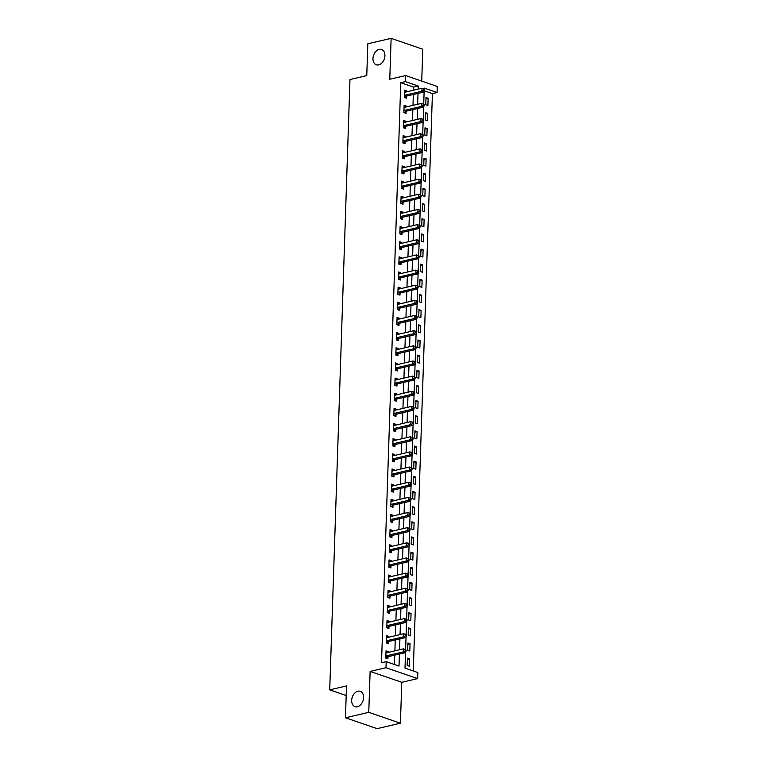 <?xml version="1.0" encoding="UTF-8"?>
<svg xmlns="http://www.w3.org/2000/svg" width="767" height="767" viewBox="0 0 767 767"><rect width="100%" height="100%" fill="white"/><g stroke="black" fill="none" stroke-linecap="round" stroke-linejoin="round"><path stroke-width="1.15" d="M357.901 691.23A8.101 5.666 109 0 1 360.279 691.326A8.101 5.666 109 0 1 363.433 699.216A8.101 5.666 109 0 1 357.384 706.743A8.101 5.666 109 0 1 355.006 706.647A8.101 5.666 109 0 1 351.852 698.756A8.101 5.666 109 0 1 357.901 691.23M379.195 49.376A8.101 5.666 109 0 1 381.573 49.471A8.101 5.666 109 0 1 384.727 57.362A8.101 5.666 109 0 1 378.677 64.888A8.101 5.666 109 0 1 376.3 64.792A8.101 5.666 109 0 1 373.145 56.902A8.101 5.666 109 0 1 379.195 49.376M405.522 652.41L405.005 668.124L417.833 672.544L417.632 678.603L385.983 667.721L386.185 661.662L399.013 666.072L399.415 654.03M401.783 682.304L370.125 671.413L368.764 712.332L345.457 717.768L377.105 728.65L400.422 723.214L401.783 682.304L417.632 678.603M421.725 81.101L422.78 49.232L391.122 38.35L389.77 79.26L405.628 75.559L437.276 86.45L437.075 92.51L424.247 88.1L424.209 89.02M413.26 670.972L432.415 93.593L437.075 92.51M368.764 712.332L400.422 723.214M345.457 717.768L346.511 685.947L329.724 689.859L349.973 79.528L366.76 75.607L367.815 43.786L391.122 38.35M432.415 93.593L424.506 90.87M426.011 97.524L425.771 104.801L427.909 105.53L428.149 98.262L426.011 97.524M425.503 112.672L425.263 119.949L427.401 120.687L427.65 113.411L425.503 112.672M425.004 127.83L424.765 135.097L426.903 135.836L427.142 128.559L425.004 127.83M424.506 142.978L424.256 150.255L426.404 150.994L426.644 143.717L424.506 142.978M423.998 158.136L423.758 165.404L425.896 166.142L426.136 158.865L423.998 158.136M423.499 173.284L423.259 180.561L425.397 181.29L425.637 174.023L423.499 173.284M422.991 188.433L422.751 195.71L424.889 196.448L425.129 189.171L422.991 188.433M422.492 203.591L422.253 210.867L424.391 211.596L424.63 204.329L422.492 203.591M421.984 218.739L421.745 226.016L423.883 226.754L424.132 219.477L421.984 218.739M421.486 233.897L421.246 241.164L423.384 241.902L423.624 234.625L421.486 233.897M420.987 249.045L420.738 256.322L422.885 257.06L423.125 249.783L420.987 249.045M420.479 264.203L420.239 271.47L422.377 272.208L422.617 264.931L420.479 264.203M419.98 279.351L419.741 286.628L421.879 287.357L422.118 280.089L419.98 279.351M419.472 294.509L419.233 301.776L421.371 302.514L421.61 295.237L419.472 294.509M418.974 309.657L418.734 316.934L420.872 317.663L421.112 310.395L418.974 309.657M418.466 324.805L418.226 332.082L420.364 332.82L420.613 325.544L418.466 324.805M417.967 339.963L417.727 347.23L419.865 347.969L420.105 340.701L417.967 339.963M417.469 355.111L417.219 362.388L419.367 363.127L419.607 355.85L417.469 355.111M416.96 370.269L416.721 377.537L418.859 378.275L419.098 370.998L416.96 370.269M416.462 385.418L416.222 392.694L418.36 393.423L418.6 386.156L416.462 385.418M415.954 400.575L415.714 407.843L417.852 408.581L418.092 401.304L415.954 400.575M415.455 415.724L415.215 423L417.353 423.729L417.593 416.462L415.455 415.724M414.947 430.872L414.707 438.149L416.845 438.887L417.095 431.61L414.947 430.872M414.448 446.03L414.209 453.297L416.347 454.035L416.586 446.768L414.448 446.03M413.95 461.178L413.701 468.455L415.848 469.193L416.088 461.916L413.95 461.178M413.442 476.336L413.202 483.603L415.34 484.341L415.58 477.064L413.442 476.336M412.943 491.484L412.704 498.761L414.842 499.49L415.081 492.222L412.943 491.484M412.435 506.642L412.195 513.909L414.333 514.647L414.573 507.371L412.435 506.642M411.937 521.79L411.697 529.067L413.835 529.796L414.075 522.528L411.937 521.79M411.428 536.938L411.189 544.215L413.327 544.953L413.576 537.677L411.428 536.938M410.93 552.096L410.69 559.364L412.828 560.102L413.068 552.834L410.93 552.096M410.431 567.244L410.182 574.521L412.33 575.26L412.569 567.983L410.431 567.244M409.923 582.402L409.683 589.67L411.821 590.408L412.061 583.131L409.923 582.402M409.425 597.551L409.185 604.827L411.323 605.556L411.563 598.289L409.425 597.551M408.916 612.708L408.677 619.976L410.815 620.714L411.054 613.437L408.916 612.708M408.418 627.857L408.178 635.134L410.316 635.862L410.556 628.595L408.418 627.857M407.91 643.005L407.67 650.282L409.808 651.02L410.057 643.743L407.91 643.005M407.411 658.163L407.172 665.43L409.31 666.168L409.549 658.901L407.411 658.163M413.49 90.209L413.595 87.122L400.757 82.711L381.515 662.746L386.185 661.662M394.439 664.5L394.746 655.123M394.89 650.847L395.254 639.966M395.398 635.69L395.753 624.817M395.897 620.541L396.261 609.66M396.395 605.384L396.76 594.511M396.903 590.235L397.268 579.353M397.402 575.087L397.766 564.205M397.91 559.929L398.265 549.057M398.409 544.781L398.773 533.899M398.917 529.623L399.271 518.751M399.415 514.475L399.78 503.593M399.914 499.317L400.278 488.445M400.422 484.169L400.786 473.287M400.92 469.02L401.285 458.139M401.429 453.863L401.783 442.981M401.927 438.714L402.292 427.833M402.435 423.557L402.79 412.684M402.934 408.408L403.298 397.527M403.432 393.25L403.797 382.378M403.941 378.102L404.305 367.22M404.439 362.954L404.803 352.072M404.947 347.796L405.302 336.914M405.446 332.648L405.81 321.766M405.954 317.49L406.309 306.618M406.452 302.342L406.817 291.46M406.951 287.184L407.315 276.312M407.459 272.036L407.823 261.154M407.958 256.878L408.322 246.006M408.466 241.73L408.821 230.848M408.964 226.581L409.329 215.7M409.473 211.424L409.827 200.551M409.971 196.275L410.335 185.393M410.47 181.117L410.834 170.245M410.978 165.969L411.342 155.087M411.476 150.811L411.841 139.939M411.984 135.663L412.339 124.781M412.483 120.515L412.847 109.633M412.991 105.357L413.346 94.485M406.731 91.781L406.759 90.909L404.621 90.17L404.382 97.447L406.52 98.176L406.587 96.211M406.232 106.939L406.261 106.057L404.123 105.319L403.883 112.596L406.021 113.334L406.079 111.359M405.724 122.087L405.753 121.215L403.615 120.477L403.375 127.744L405.513 128.482L405.58 126.507M405.225 137.235L405.254 136.363L403.116 135.625L402.876 142.902L405.014 143.64L405.081 141.665M404.717 152.393L404.746 151.511L402.608 150.783L402.368 158.05L404.506 158.788L404.573 156.813M404.219 167.542L404.247 166.669L402.109 165.931L401.87 173.208L404.008 173.936L404.075 171.971M403.72 182.699L403.749 181.817L401.611 181.089L401.362 188.356L403.5 189.094L403.567 187.119M403.212 197.848L403.241 196.975L401.103 196.237L400.863 203.514L403.001 204.243L403.068 202.277M402.713 213.005L402.742 212.123L400.604 211.385L400.364 218.662L402.502 219.4L402.56 217.425M402.205 228.154L402.234 227.281L400.096 226.543L399.856 233.81L401.994 234.549L402.061 232.574M401.707 243.302L401.735 242.43L399.597 241.691L399.358 248.968L401.496 249.706L401.563 247.731M401.199 258.46L401.227 257.578L399.089 256.849L398.85 264.116L400.988 264.855L401.055 262.88M400.7 273.608L400.729 272.736L398.591 271.997L398.351 279.274L400.489 280.003L400.556 278.038M400.201 288.766L400.23 287.884L398.092 287.155L397.843 294.423L399.981 295.161L400.048 293.186M399.693 303.914L399.722 303.042L397.584 302.303L397.344 309.58L399.482 310.309L399.549 308.344M399.195 319.072L399.224 318.19L397.085 317.452L396.846 324.729L398.984 325.467L399.041 323.492M398.687 334.22L398.715 333.348L396.577 332.61L396.338 339.877L398.476 340.615L398.543 338.64M398.188 349.378L398.217 348.496L396.079 347.758L395.839 355.035L397.977 355.773L398.044 353.798M397.68 364.526L397.709 363.644L395.571 362.916L395.331 370.183L397.469 370.921L397.536 368.946M397.181 379.675L397.21 378.802L395.072 378.064L394.832 385.341L396.97 386.069L397.038 384.104M396.683 394.832L396.712 393.95L394.574 393.222L394.324 400.489L396.462 401.227L396.529 399.252M396.175 409.981L396.203 409.108L394.065 408.37L393.826 415.647L395.964 416.376L396.031 414.41M395.676 425.139L395.705 424.256L393.567 423.518L393.327 430.795L395.465 431.533L395.523 429.558M395.168 440.287L395.197 439.414L393.059 438.676L392.819 445.943L394.957 446.682L395.024 444.716M394.669 455.445L394.698 454.563L392.56 453.824L392.32 461.101L394.459 461.839L394.526 459.864M394.161 470.593L394.19 469.711L392.052 468.982L391.812 476.249L393.95 476.988L394.017 475.013M393.663 485.741L393.692 484.869L391.553 484.13L391.314 491.407L393.452 492.136L393.519 490.171M393.164 500.899L393.193 500.017L391.055 499.288L390.806 506.556L392.944 507.294L393.011 505.319M392.656 516.047L392.685 515.175L390.547 514.436L390.307 521.713L392.445 522.442L392.512 520.477M392.158 531.205L392.186 530.323L390.048 529.585L389.809 536.862L391.947 537.6L392.004 535.625M391.649 546.353L391.678 545.481L389.54 544.743L389.3 552.019L391.438 552.748L391.506 550.783M391.151 561.511L391.18 560.629L389.042 559.891L388.802 567.168L390.94 567.906L391.007 565.931M390.643 576.659L390.671 575.777L388.533 575.049L388.294 582.316L390.432 583.054L390.499 581.079M390.144 591.808L390.173 590.935L388.035 590.197L387.795 597.474L389.933 598.212L390 596.237M389.646 606.965L389.674 606.083L387.536 605.355L387.287 612.622L389.425 613.36L389.492 611.385M389.137 622.114L389.166 621.241L387.028 620.503L386.789 627.78L388.927 628.509L388.994 626.543M388.639 637.272L388.668 636.389L386.53 635.651L386.29 642.928L388.428 643.666L388.486 641.691M388.131 652.42L388.16 651.547L386.022 650.809L385.782 658.086L387.92 658.815L387.987 656.849M329.724 689.859L346.195 695.525M370.125 671.413L385.983 667.721M400.757 82.711L405.427 81.628L405.628 75.559M424.122 91.772L423.71 104.178M423.624 106.92L423.211 119.326M423.116 122.078L422.703 134.474M422.617 137.226L422.205 149.632M422.109 152.384L421.697 164.78M421.61 167.532L421.198 179.938M421.102 182.69L420.69 195.086M420.604 197.838L420.191 210.244M420.105 212.996L419.693 225.393M419.597 228.144L419.185 240.541M419.098 243.292L418.686 255.699M418.59 258.45L418.178 270.847M418.092 273.598L417.679 286.005M417.584 288.756L417.171 301.153M417.085 303.905L416.673 316.311M416.586 319.062L416.174 331.459M416.078 334.211L415.666 346.607M415.58 349.359L415.168 361.765M415.072 364.517L414.659 376.913M414.573 379.665L414.161 392.071M414.065 394.823L413.653 407.219M413.566 409.971L413.154 422.377M413.068 425.129L412.656 437.526M412.56 440.277L412.147 452.674M412.061 455.425L411.649 467.832M411.553 470.583L411.141 482.98M411.054 485.732L410.642 498.138M410.546 500.889L410.134 513.286M410.048 516.038L409.636 528.444M409.549 531.195L409.137 543.592M409.041 546.344L408.629 558.74M408.543 561.492L408.13 573.898M408.034 576.65L407.622 589.046M407.536 591.798L407.124 604.204M407.028 606.956L406.615 619.352M406.529 622.104L406.117 634.51M406.031 637.262L405.618 649.659M418.149 89.116L418.255 86.038L405.427 81.628M399.559 649.754L399.914 638.882M400.058 634.606L400.422 623.724M400.556 619.448L400.92 608.576M401.064 604.3L401.419 593.418M401.563 589.152L401.927 578.27M402.071 573.994L402.426 563.112M402.57 558.846L402.934 547.964M403.078 543.688L403.432 532.816M403.576 528.54L403.941 517.658M404.075 513.382L404.439 502.51M404.583 498.234L404.938 487.352M405.081 483.085L405.446 472.204M405.59 467.928L405.944 457.046M406.088 452.779L406.452 441.897M406.596 437.621L406.951 426.749M407.095 422.473L407.459 411.591M407.593 407.315L407.958 396.443M408.102 392.167L408.456 381.285M408.6 377.009L408.964 366.137M409.108 361.861L409.463 350.979M409.607 346.713L409.971 335.831M410.115 331.555L410.47 320.683M410.613 316.407L410.978 305.525M411.112 301.249L411.476 290.377M411.62 286.101L411.975 275.219M412.119 270.943L412.483 260.071M412.627 255.794L412.982 244.913M413.125 240.646L413.49 229.764M413.634 225.488L413.988 214.616M414.132 210.34L414.496 199.458M414.631 195.182L414.995 184.31M415.139 180.034L415.493 169.152M415.637 164.876L416.002 154.004M416.145 149.728L416.5 138.846M416.644 134.58L417.008 123.698M417.152 119.422L417.507 108.55M417.651 104.274L418.015 93.392M413.595 87.122L418.255 86.038M404.583 91.417L406.759 90.909M425.973 98.77L428.149 98.262M407.373 659.409L409.549 658.901M407.871 644.251L410.057 643.743M408.38 629.103L410.556 628.595M408.878 613.945L411.054 613.437M409.377 598.797L411.563 598.289M409.885 583.639L412.061 583.131M410.383 568.491L412.569 567.983M410.891 553.343L413.068 552.834M411.39 538.185L413.576 537.677M411.898 523.036L414.075 522.528M412.397 507.879L414.573 507.371M412.895 492.73L415.081 492.222M413.403 477.573L415.58 477.064M413.902 462.424L416.088 461.916M414.41 447.276L416.586 446.768M414.909 432.118L417.095 431.61M415.417 416.97L417.593 416.462M415.915 401.812L418.092 401.304M416.414 386.664L418.6 386.156M416.922 371.506L419.098 370.998M417.421 356.358L419.607 355.85M417.929 341.21L420.105 340.701M418.427 326.052L420.613 325.544M418.935 310.903L421.112 310.395M419.434 295.746L421.61 295.237M419.933 280.597L422.118 280.089M420.441 265.44L422.617 264.931M420.939 250.291L423.125 249.783M421.447 235.143L423.624 234.625M421.946 219.985L424.132 219.477M422.454 204.837L424.63 204.329M422.953 189.679L425.129 189.171M423.451 174.531L425.637 174.023M423.959 159.373L426.136 158.865M424.458 144.225L426.644 143.717M424.966 129.077L427.142 128.559M425.464 113.919L427.65 113.411M404.075 106.565L406.261 106.057M403.576 121.723L405.753 121.215M403.078 136.871L405.254 136.363M402.57 152.019L404.746 151.511M402.071 167.177L404.247 166.669M401.563 182.325L403.749 181.817M401.064 197.483L403.241 196.975M400.556 212.632L402.742 212.123M400.058 227.789L402.234 227.281M399.559 242.938L401.735 242.43M399.051 258.086L401.227 257.578M398.552 273.244L400.729 272.736M398.044 288.392L400.23 287.884M397.546 303.55L399.722 303.042M397.038 318.698L399.224 318.19M396.539 333.856L398.715 333.348M396.04 349.004L398.217 348.496M395.532 364.152L397.709 363.644M395.034 379.31L397.21 378.802M394.526 394.459L396.712 393.95M394.027 409.616L396.203 409.108M393.519 424.765L395.705 424.256M393.02 439.922L395.197 439.414M392.522 455.071L394.698 454.563M392.014 470.219L394.19 469.711M391.515 485.377L393.692 484.869M391.007 500.525L393.193 500.017M390.508 515.683L392.685 515.175M390 530.831L392.186 530.323M389.502 545.989L391.678 545.481M389.003 561.137L391.18 560.629M388.495 576.295L390.671 575.777M387.997 591.443L390.173 590.935M387.488 606.592L389.674 606.083M386.99 621.749L389.166 621.241M386.482 636.898L388.668 636.389M385.983 652.055L388.16 651.547M404.918 95.213L407.056 95.952L424.026 91.992L421.888 91.254L404.918 95.213A1.266 0.882 -71 0 0 404.564 95.386L404.449 95.472M423.777 90.285L421.888 91.254L421.994 88.224L424.669 89.365L423.815 89.068L423.777 90.285L424.63 90.573L424.669 89.365M404.554 92.145L404.669 92.174A1.266 0.882 -71 0 0 405.014 92.184L421.994 88.224L423.815 89.068M407.056 95.952A1.266 0.882 -71 0 0 406.702 96.115L404.755 97.572M424.026 91.992L424.63 90.573M404.41 110.362L406.558 111.1L423.528 107.14L421.39 106.402L404.41 110.362A1.266 0.882 -71 0 0 404.065 110.534L403.941 110.621M423.269 105.434L421.39 106.402L421.486 103.372L424.17 104.513L423.317 104.226L423.269 105.434L424.132 105.731L424.17 104.513M404.056 107.294L404.171 107.332A1.266 0.882 -71 0 0 404.516 107.332L421.486 103.372L423.317 104.226M406.558 111.1A1.266 0.882 -71 0 0 406.203 111.273L404.247 112.72M423.528 107.14L424.132 105.731M403.912 125.52L406.05 126.258L423.02 122.298L420.882 121.56L403.912 125.52A1.266 0.882 -71 0 0 403.557 125.683L403.442 125.778M422.77 120.592L420.882 121.56L420.987 118.53L423.662 119.671L422.809 119.374L422.77 120.592L423.624 120.879L423.662 119.671M403.547 122.442L403.672 122.48A1.266 0.882 -71 0 0 404.017 122.49L420.987 118.53L422.809 119.374M406.05 126.258A1.266 0.882 -71 0 0 405.705 126.421L403.749 127.878M423.02 122.298L423.624 120.879M403.413 140.668L405.551 141.406L422.521 137.446L420.383 136.708L403.413 140.668A1.266 0.882 -71 0 0 403.058 140.84L402.934 140.927M422.262 135.74L420.383 136.708L420.479 133.679L423.163 134.819L422.31 134.532L422.262 135.74L423.125 136.037L423.163 134.819M403.049 137.6L403.164 137.629A1.266 0.882 -71 0 0 403.509 137.638L420.479 133.679L422.31 134.532M405.551 141.406A1.266 0.882 -71 0 0 405.197 141.579L403.241 143.026M422.521 137.446L423.125 136.037M402.905 155.826L405.043 156.554L422.023 152.595L419.885 151.866L402.905 155.826A1.266 0.882 -71 0 0 402.56 155.989L402.435 156.085M421.764 150.888L419.885 151.866L419.98 148.836L422.655 149.977L421.802 149.68L421.764 150.888L422.617 151.185L422.655 149.977M402.55 152.748L402.665 152.786A1.266 0.882 -71 0 0 403.011 152.796L419.98 148.836L421.802 149.68M405.043 156.554A1.266 0.882 -71 0 0 404.698 156.727L402.742 158.184M422.023 152.595L422.617 151.185M402.407 170.974L404.545 171.712L421.514 167.752L419.376 167.014L402.407 170.974A1.266 0.882 -71 0 0 402.052 171.146L401.937 171.233M421.265 166.046L419.376 167.014L419.482 163.985L422.157 165.126L421.304 164.828L421.265 166.046L422.118 166.334L422.157 165.126M402.042 167.906L402.157 167.935A1.266 0.882 -71 0 0 402.502 167.944L419.482 163.985L421.304 164.828M404.545 171.712A1.266 0.882 -71 0 0 404.19 171.875L402.234 173.332M421.514 167.752L422.118 166.334M401.898 186.132L404.036 186.86L421.016 182.901L418.878 182.172L401.898 186.132A1.266 0.882 -71 0 0 401.553 186.295L401.429 186.381M420.757 181.194L418.878 182.172L418.974 179.133L421.658 180.274L420.795 179.986L420.757 181.194L421.61 181.491L421.658 180.274M401.544 183.054L401.659 183.092A1.266 0.882 -71 0 0 402.004 183.092L418.974 179.133L420.795 179.986M404.036 186.86A1.266 0.882 -71 0 0 403.691 187.033L401.735 188.481M421.016 182.901L421.61 181.491M401.4 201.28L403.538 202.018L420.508 198.059L418.37 197.32L401.4 201.28A1.266 0.882 -71 0 0 401.045 201.453L400.93 201.539M420.258 196.352L418.37 197.32L418.475 194.291L421.15 195.432L420.297 195.134L420.258 196.352L421.112 196.64L421.15 195.432M401.036 198.212L401.151 198.241A1.266 0.882 -71 0 0 401.496 198.25L418.475 194.291L420.297 195.134M403.538 202.018A1.266 0.882 -71 0 0 403.183 202.181L401.237 203.638M420.508 198.059L421.112 196.64M400.892 216.428L403.039 217.166L420.009 213.207L417.871 212.469L400.892 216.428A1.266 0.882 -71 0 0 400.547 216.601L400.422 216.687M419.75 211.5L417.871 212.469L417.967 209.439L420.652 210.58L419.798 210.292L419.75 211.5L420.613 211.797L420.652 210.58M400.537 213.36L400.652 213.399A1.266 0.882 -71 0 0 400.997 213.399L417.967 209.439L419.798 210.292M403.039 217.166A1.266 0.882 -71 0 0 402.685 217.339L400.729 218.787M420.009 213.207L420.613 211.797M400.393 231.586L402.531 232.324L419.501 228.365L417.363 227.626L400.393 231.586A1.266 0.882 -71 0 0 400.038 231.749L399.923 231.845M419.252 226.658L417.363 227.626L417.469 224.597L420.143 225.738L419.29 225.44L419.252 226.658L420.105 226.946L420.143 225.738M400.029 228.518L400.153 228.547A1.266 0.882 -71 0 0 400.499 228.556L417.469 224.597L419.29 225.44M402.531 232.324A1.266 0.882 -71 0 0 402.186 232.487L400.23 233.945M419.501 228.365L420.105 226.946M399.895 246.734L402.033 247.473L419.003 243.513L416.865 242.775L399.895 246.734A1.266 0.882 -71 0 0 399.54 246.907L399.415 246.993M418.744 241.806L416.865 242.775L416.96 239.745L419.645 240.886L418.792 240.598L418.744 241.806L419.607 242.104L419.645 240.886M399.53 243.666L399.645 243.705A1.266 0.882 -71 0 0 399.99 243.705L416.96 239.745L418.792 240.598M402.033 247.473A1.266 0.882 -71 0 0 401.678 247.645L399.722 249.093M419.003 243.513L419.607 242.104M399.386 261.892L401.524 262.621L418.504 258.661L416.366 257.933L399.386 261.892A1.266 0.882 -71 0 0 399.041 262.055L398.917 262.151M418.245 256.955L416.366 257.933L416.462 254.903L419.137 256.044L418.283 255.747L418.245 256.955L419.098 257.252L419.137 256.044M399.032 258.815L399.147 258.853A1.266 0.882 -71 0 0 399.492 258.863L416.462 254.903L418.283 255.747M401.524 262.621A1.266 0.882 -71 0 0 401.179 262.793L399.224 264.251M418.504 258.661L419.098 257.252M398.888 277.04L401.026 277.779L417.996 273.819L415.858 273.081L398.888 277.04A1.266 0.882 -71 0 0 398.533 277.213L398.418 277.299M417.747 272.112L415.858 273.081L415.963 270.051L418.638 271.192L417.785 270.895L417.747 272.112L418.6 272.41L418.638 271.192M398.524 273.972L398.639 274.001A1.266 0.882 -71 0 0 398.984 274.011L415.963 270.051L417.785 270.895M401.026 277.779A1.266 0.882 -71 0 0 400.671 277.942L398.715 279.399M417.996 273.819L418.6 272.41M398.38 292.198L400.518 292.927L417.497 288.967L415.359 288.239L398.38 292.198A1.266 0.882 -71 0 0 398.035 292.361L397.91 292.448M417.238 287.261L415.359 288.239L415.455 285.199L418.14 286.35L417.277 286.053L417.238 287.261L418.092 287.558L418.14 286.35M398.025 289.121L398.14 289.159A1.266 0.882 -71 0 0 398.485 289.159L415.455 285.199L417.277 286.053M400.518 292.927A1.266 0.882 -71 0 0 400.173 293.099L398.217 294.547M417.497 288.967L418.092 287.558M397.881 307.346L400.019 308.085L416.989 304.125L414.851 303.387L397.881 307.346A1.266 0.882 -71 0 0 397.527 307.519L397.411 307.605M416.74 302.419L414.851 303.387L414.957 300.357L417.632 301.498L416.778 301.201L416.74 302.419L417.593 302.706L417.632 301.498M397.517 304.278L397.632 304.307A1.266 0.882 -71 0 0 397.977 304.317L414.957 300.357L416.778 301.201M400.019 308.085A1.266 0.882 -71 0 0 399.665 308.248L397.718 309.705M416.989 304.125L417.593 302.706M397.373 322.495L399.521 323.233L416.491 319.273L414.353 318.535L397.373 322.495A1.266 0.882 -71 0 0 397.028 322.667L396.903 322.754M416.232 317.567L414.353 318.535L414.448 315.505L417.133 316.646L416.28 316.359L416.232 317.567L417.095 317.864L417.133 316.646M397.018 319.427L397.133 319.465A1.266 0.882 -71 0 0 397.479 319.465L414.448 315.505L416.28 316.359M399.521 323.233A1.266 0.882 -71 0 0 399.166 323.406L397.21 324.853M416.491 319.273L417.095 317.864M396.875 337.653L399.013 338.391L415.982 334.431L413.844 333.693L396.875 337.653A1.266 0.882 -71 0 0 396.52 337.816L396.405 337.911M415.733 332.725L413.844 333.693L413.95 330.663L416.625 331.804L415.772 331.507L415.733 332.725L416.586 333.012L416.625 331.804M396.51 334.585L396.635 334.613A1.266 0.882 -71 0 0 396.98 334.623L413.95 330.663L415.772 331.507M399.013 338.391A1.266 0.882 -71 0 0 398.667 338.554L396.712 340.011M415.982 334.431L416.586 333.012M396.376 352.801L398.514 353.539L415.484 349.579L413.346 348.841L396.376 352.801A1.266 0.882 -71 0 0 396.021 352.973L395.897 353.06M415.225 347.873L413.346 348.841L413.442 345.812L416.126 346.952L415.273 346.665L415.225 347.873L416.088 348.17L416.126 346.952M396.012 349.733L396.127 349.771A1.266 0.882 -71 0 0 396.472 349.771L413.442 345.812L415.273 346.665M398.514 353.539A1.266 0.882 -71 0 0 398.159 353.712L396.203 355.159M415.484 349.579L416.088 348.17M395.868 367.959L398.006 368.687L414.985 364.728L412.847 363.999L395.868 367.959A1.266 0.882 -71 0 0 395.523 368.122L395.398 368.218M414.726 363.021L412.847 363.999L412.943 360.969L415.618 362.11L414.765 361.813L414.726 363.021L415.58 363.318L415.618 362.11M395.513 364.881L395.628 364.919A1.266 0.882 -71 0 0 395.973 364.929L412.943 360.969L414.765 361.813M398.006 368.687A1.266 0.882 -71 0 0 397.661 368.86L395.705 370.317M414.985 364.728L415.58 363.318M395.369 383.107L397.507 383.845L414.477 379.886L412.339 379.147L395.369 383.107A1.266 0.882 -71 0 0 395.015 383.279L394.9 383.366M414.228 378.179L412.339 379.147L412.445 376.118L415.12 377.259L414.266 376.961L414.228 378.179L415.081 378.476L415.12 377.259M395.005 380.039L395.12 380.068A1.266 0.882 -71 0 0 395.465 380.077L412.445 376.118L414.266 376.961M397.507 383.845A1.266 0.882 -71 0 0 397.153 384.008L395.197 385.465M414.477 379.886L415.081 378.476M394.861 398.265L396.999 398.993L413.979 395.034L411.841 394.305L394.861 398.265A1.266 0.882 -71 0 0 394.516 398.428L394.391 398.524M413.72 393.327L411.841 394.305L411.937 391.275L414.621 392.416L413.758 392.119L413.72 393.327L414.573 393.624L414.621 392.416M394.506 395.187L394.622 395.226A1.266 0.882 -71 0 0 394.967 395.226L411.937 391.275L413.758 392.119M396.999 398.993A1.266 0.882 -71 0 0 396.654 399.166L394.698 400.614M413.979 395.034L414.573 393.624M394.363 413.413L396.501 414.151L413.471 410.192L411.333 409.453L394.363 413.413A1.266 0.882 -71 0 0 394.008 413.586L393.893 413.672M413.221 408.485L411.333 409.453L411.438 406.424L414.113 407.565L413.26 407.267L413.221 408.485L414.075 408.773L414.113 407.565M393.998 410.345L394.113 410.374A1.266 0.882 -71 0 0 394.459 410.383L411.438 406.424L413.26 407.267M396.501 414.151A1.266 0.882 -71 0 0 396.146 414.314L394.2 415.772M413.471 410.192L414.075 408.773M393.855 428.561L396.002 429.299L412.972 425.34L410.834 424.602L393.855 428.561A1.266 0.882 -71 0 0 393.509 428.734L393.385 428.82M412.713 423.633L410.834 424.602L410.93 421.572L413.614 422.713L412.761 422.425L412.713 423.633L413.576 423.93L413.614 422.713M393.5 425.493L393.615 425.532A1.266 0.882 -71 0 0 393.96 425.532L410.93 421.572L412.761 422.425M396.002 429.299A1.266 0.882 -71 0 0 395.647 429.472L393.692 430.92M412.972 425.34L413.576 423.93M393.356 443.719L395.494 444.457L412.464 440.498L410.326 439.759L393.356 443.719A1.266 0.882 -71 0 0 393.001 443.882L392.886 443.978M412.215 438.791L410.326 439.759L410.431 436.73L413.106 437.871L412.253 437.573L412.215 438.791L413.068 439.079L413.106 437.871M392.992 440.651L393.116 440.68A1.266 0.882 -71 0 0 393.461 440.689L410.431 436.73L412.253 437.573M395.494 444.457A1.266 0.882 -71 0 0 395.149 444.62L393.193 446.078M412.464 440.498L413.068 439.079M392.857 458.867L394.995 459.606L411.965 455.646L409.827 454.908L392.857 458.867A1.266 0.882 -71 0 0 392.503 459.04L392.378 459.126M411.706 453.939L409.827 454.908L409.923 451.878L412.608 453.019L411.754 452.731L411.706 453.939L412.569 454.237L412.608 453.019M392.493 455.799L392.608 455.838A1.266 0.882 -71 0 0 392.953 455.838L409.923 451.878L411.754 452.731M394.995 459.606A1.266 0.882 -71 0 0 394.641 459.778L392.685 461.226M411.965 455.646L412.569 454.237M392.349 474.025L394.487 474.754L411.467 470.794L409.329 470.066L392.349 474.025A1.266 0.882 -71 0 0 392.004 474.188L391.879 474.284M411.208 469.088L409.329 470.066L409.425 467.036L412.1 468.177L411.246 467.88L411.208 469.088L412.061 469.385L412.1 468.177M391.995 470.948L392.11 470.986A1.266 0.882 -71 0 0 392.455 470.996L409.425 467.036L411.246 467.88M394.487 474.754A1.266 0.882 -71 0 0 394.142 474.926L392.186 476.384M411.467 470.794L412.061 469.385M391.851 489.173L393.989 489.912L410.959 485.952L408.821 485.214L391.851 489.173A1.266 0.882 -71 0 0 391.496 489.346L391.381 489.432M410.709 484.245L408.821 485.214L408.926 482.184L411.601 483.325L410.748 483.028L410.709 484.245L411.563 484.543L411.601 483.325M391.486 486.105L391.601 486.134A1.266 0.882 -71 0 0 391.947 486.144L408.926 482.184L410.748 483.028M393.989 489.912A1.266 0.882 -71 0 0 393.634 490.075L391.678 491.532M410.959 485.952L411.563 484.543M391.343 504.331L393.481 505.06L410.46 501.1L408.322 500.372L391.343 504.331A1.266 0.882 -71 0 0 390.997 504.494L390.873 504.59M410.201 499.394L408.322 500.372L408.418 497.342L411.102 498.483L410.24 498.186L410.201 499.394L411.054 499.691L411.102 498.483M390.988 501.254L391.103 501.292A1.266 0.882 -71 0 0 391.448 501.302L408.418 497.342L410.24 498.186M393.481 505.06A1.266 0.882 -71 0 0 393.135 505.232L391.18 506.68M410.46 501.1L411.054 499.691M390.844 519.48L392.982 520.218L409.952 516.258L407.814 515.52L390.844 519.48A1.266 0.882 -71 0 0 390.489 519.652L390.374 519.738M409.703 514.552L407.814 515.52L407.919 512.49L410.594 513.631L409.741 513.334L409.703 514.552L410.556 514.839L410.594 513.631M390.48 516.412L390.595 516.44A1.266 0.882 -71 0 0 390.94 516.45L407.919 512.49L409.741 513.334M392.982 520.218A1.266 0.882 -71 0 0 392.627 520.381L390.681 521.838M409.952 516.258L410.556 514.839M390.336 534.628L392.483 535.366L409.453 531.406L407.315 530.668L390.336 534.628A1.266 0.882 -71 0 0 389.991 534.8L389.866 534.887M409.195 529.7L407.315 530.668L407.411 527.638L410.096 528.779L409.242 528.492L409.195 529.7L410.057 529.997L410.096 528.779M389.981 531.56L390.096 531.598A1.266 0.882 -71 0 0 390.441 531.598L407.411 527.638L409.242 528.492M392.483 535.366A1.266 0.882 -71 0 0 392.129 535.539L390.173 536.986M409.453 531.406L410.057 529.997M389.837 549.786L391.975 550.524L408.945 546.564L406.807 545.826L389.837 549.786A1.266 0.882 -71 0 0 389.483 549.958L389.368 550.044M408.696 544.858L406.807 545.826L406.913 542.796L409.588 543.937L408.734 543.64L408.696 544.858L409.549 545.145L409.588 543.937M389.473 546.718L389.598 546.746A1.266 0.882 -71 0 0 389.943 546.756L406.913 542.796L408.734 543.64M391.975 550.524A1.266 0.882 -71 0 0 391.63 550.687L389.674 552.144M408.945 546.564L409.549 545.145M389.339 564.934L391.477 565.672L408.447 561.712L406.309 560.974L389.339 564.934A1.266 0.882 -71 0 0 388.984 565.106L388.859 565.193M408.188 560.006L406.309 560.974L406.405 557.945L409.089 559.085L408.236 558.798L408.188 560.006L409.051 560.303L409.089 559.085M388.974 561.866L389.09 561.904A1.266 0.882 -71 0 0 389.435 561.904L406.405 557.945L408.236 558.798M391.477 565.672A1.266 0.882 -71 0 0 391.122 565.845L389.166 567.292M408.447 561.712L409.051 560.303M388.831 580.092L390.969 580.82L407.948 576.861L405.81 576.132L388.831 580.092A1.266 0.882 -71 0 0 388.486 580.255L388.361 580.351M407.689 575.154L405.81 576.132L405.906 573.102L408.581 574.243L407.728 573.946L407.689 575.154L408.543 575.451L408.581 574.243M388.476 577.014L388.591 577.052A1.266 0.882 -71 0 0 388.936 577.062L405.906 573.102L407.728 573.946M390.969 580.82A1.266 0.882 -71 0 0 390.624 580.993L388.668 582.45M407.948 576.861L408.543 575.451M388.332 595.24L390.47 595.978L407.44 592.019L405.302 591.28L388.332 595.24A1.266 0.882 -71 0 0 387.977 595.413L387.862 595.499M407.191 590.312L405.302 591.28L405.407 588.251L408.082 589.392L407.229 589.094L407.191 590.312L408.044 590.609L408.082 589.392M387.968 592.172L388.083 592.201A1.266 0.882 -71 0 0 388.428 592.21L405.407 588.251L407.229 589.094M390.47 595.978A1.266 0.882 -71 0 0 390.115 596.151L388.16 597.598M407.44 592.019L408.044 590.609M387.824 610.398L389.962 611.126L406.941 607.167L404.803 606.438L387.824 610.398A1.266 0.882 -71 0 0 387.479 610.561L387.354 610.657M406.683 605.46L404.803 606.438L404.899 603.408L407.584 604.549L406.721 604.252L406.683 605.46L407.536 605.757L407.584 604.549M387.469 607.32L387.584 607.359A1.266 0.882 -71 0 0 387.929 607.368L404.899 603.408L406.721 604.252M389.962 611.126A1.266 0.882 -71 0 0 389.617 611.299L387.661 612.747M406.941 607.167L407.536 605.757M387.325 625.546L389.463 626.284L406.433 622.325L404.295 621.586L387.325 625.546A1.266 0.882 -71 0 0 386.971 625.719L386.856 625.805M406.184 620.618L404.295 621.586L404.401 618.557L407.076 619.698L406.222 619.4L406.184 620.618L407.037 620.906L407.076 619.698M386.961 622.478L387.076 622.507A1.266 0.882 -71 0 0 387.421 622.516L404.401 618.557L406.222 619.4M389.463 626.284A1.266 0.882 -71 0 0 389.109 626.447L387.162 627.905M406.433 622.325L407.037 620.906M386.817 640.694L388.965 641.433L405.935 637.473L403.797 636.744L386.817 640.694A1.266 0.882 -71 0 0 386.472 640.867L386.347 640.953M405.676 635.766L403.797 636.744L403.893 633.705L406.577 634.846L405.724 634.558L405.676 635.766L406.539 636.064L406.577 634.846M386.463 637.626L386.578 637.665A1.266 0.882 -71 0 0 386.923 637.665L403.893 633.705L405.724 634.558M388.965 641.433A1.266 0.882 -71 0 0 388.61 641.605L386.654 643.053M405.935 637.473L406.539 636.064M386.319 655.852L388.457 656.59L405.427 652.631L403.289 651.892L386.319 655.852A1.266 0.882 -71 0 0 385.964 656.025L385.849 656.111M405.177 650.924L403.289 651.892L403.394 648.863L406.069 650.004L405.216 649.707L405.177 650.924L406.031 651.212L406.069 650.004M385.954 652.784L386.079 652.813A1.266 0.882 -71 0 0 386.424 652.822L403.394 648.863L405.216 649.707M388.457 656.59A1.266 0.882 -71 0 0 388.112 656.753L386.156 658.211M405.427 652.631L406.031 651.212M404.564 95.386L406.702 96.115M404.065 110.534L406.203 111.273M403.557 125.683L405.705 126.421M403.058 140.84L405.197 141.579M402.56 155.989L404.698 156.727M402.052 171.146L404.19 171.875M401.553 186.295L403.691 187.033M401.045 201.453L403.183 202.181M400.547 216.601L402.685 217.339M400.038 231.749L402.186 232.487M399.54 246.907L401.678 247.645M399.041 262.055L401.179 262.793M398.533 277.213L400.671 277.942M398.035 292.361L400.173 293.099M397.527 307.519L399.665 308.248M397.028 322.667L399.166 323.406M396.52 337.816L398.667 338.554M396.021 352.973L398.159 353.712M395.523 368.122L397.661 368.86M395.015 383.279L397.153 384.008M394.516 398.428L396.654 399.166M394.008 413.586L396.146 414.314M393.509 428.734L395.647 429.472M393.001 443.882L395.149 444.62M392.503 459.04L394.641 459.778M392.004 474.188L394.142 474.926M391.496 489.346L393.634 490.075M390.997 504.494L393.135 505.232M390.489 519.652L392.627 520.381M389.991 534.8L392.129 535.539M389.483 549.958L391.63 550.687M388.984 565.106L391.122 565.845M388.486 580.255L390.624 580.993M387.977 595.413L390.115 596.151M387.479 610.561L389.617 611.299M386.971 625.719L389.109 626.447M386.472 640.867L388.61 641.605M385.964 656.025L388.112 656.753"/></g></svg>
